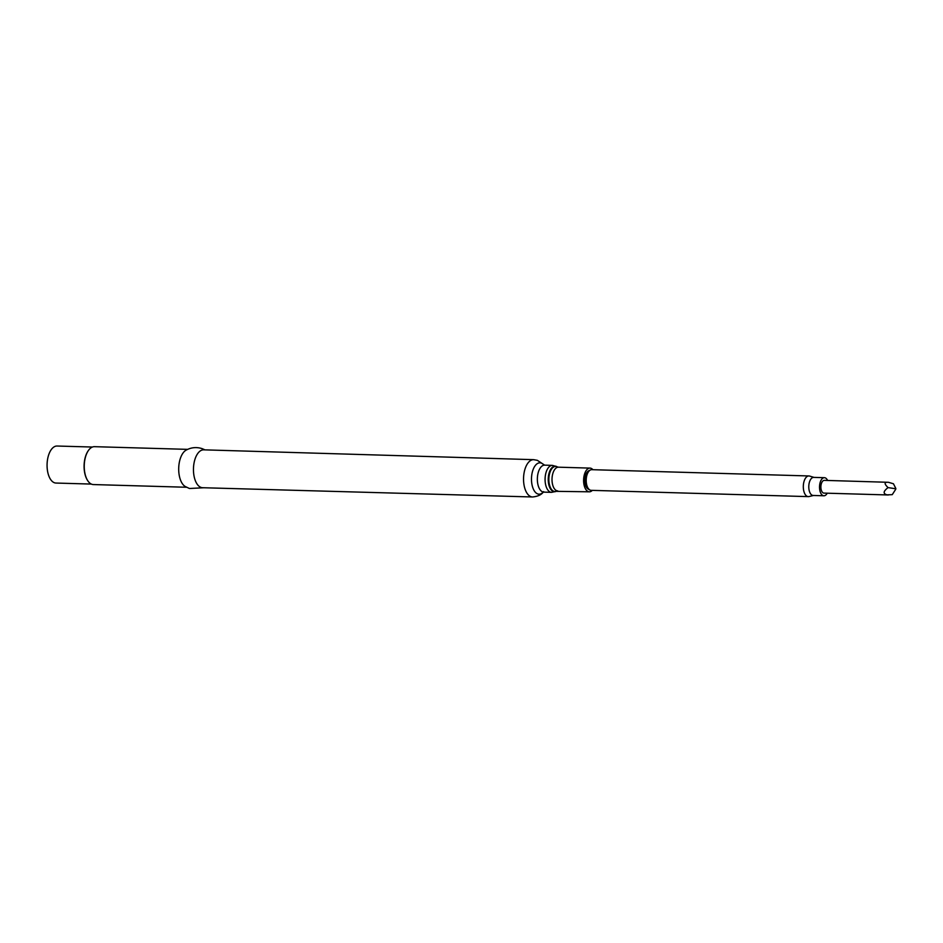 <?xml version="1.0" encoding="UTF-8"?>
<svg xmlns="http://www.w3.org/2000/svg" width="943" height="943" viewBox="0 0 943 943"><rect width="100%" height="100%" fill="white"/><g stroke="black" fill="none" stroke-linecap="round" stroke-linejoin="round"><path stroke-width="1.41" d="M895.779 489.169L892.255 494.651L887.104 494.863C882.884 493.743 883.214 491.327 888.07 487.602C884.027 483.747 884.169 481.979 888.471 482.297L893.445 483.771L895.85 488.509M888.471 482.297L824.323 480.364A6.377 3.253 91.7 0 0 820.917 486.152A6.377 3.253 91.7 0 0 823.463 493.012A6.377 3.253 91.7 0 0 823.958 493.106L888.424 494.969M808.894 475.956L591.78 469.673A10.338 5.281 91.7 0 0 590.471 469.956A10.338 5.281 91.7 0 0 586.204 479.857A10.338 5.281 91.7 0 0 589.894 489.983A10.338 5.281 91.7 0 0 590.377 490.195A10.338 5.281 91.7 0 0 591.178 490.336L808.292 496.619A10.338 5.281 -88.3 0 1 807.491 496.478A10.338 5.281 -88.3 0 1 803.353 485.339A10.338 5.281 -88.3 0 1 808.894 475.956A10.338 5.281 -88.3 0 1 809.613 476.074A10.338 5.281 -88.3 0 1 809.695 476.097M813.455 495.476L809.023 496.548A10.338 5.281 -88.3 0 1 808.292 496.619M827.235 493.201A9.041 4.621 -88.3 0 1 823.876 495.782L813.149 495.464A9.041 4.621 -88.3 0 1 812.442 495.334A9.041 4.621 -88.3 0 1 808.823 485.598A9.041 4.621 -88.3 0 1 813.668 477.382L824.406 477.688A9.041 4.621 -88.3 0 1 825.113 477.818A9.041 4.621 -88.3 0 1 827.6 480.459M823.876 495.782A9.041 4.621 -88.3 0 1 823.168 495.653A9.041 4.621 -88.3 0 1 819.561 485.904A9.041 4.621 -88.3 0 1 824.406 477.688M592.923 469.708A11.858 6.059 91.7 0 0 590.931 468.27A11.858 6.059 91.7 0 0 590 468.105A11.858 6.059 91.7 0 0 583.658 478.867A11.858 6.059 91.7 0 0 588.397 491.645A11.858 6.059 91.7 0 0 589.316 491.81A11.858 6.059 91.7 0 0 592.334 490.372M201.118 487.448A18.954 9.678 91.7 0 0 202.604 487.72L532.536 496.973A18.671 9.524 91.7 0 1 531.074 496.713A18.671 9.524 91.7 0 1 523.624 476.604A18.671 9.524 91.7 0 1 533.62 459.665L203.7 449.835A18.954 9.678 91.7 0 0 193.539 467.033A18.954 9.678 91.7 0 0 201.118 487.448M187.622 449.363L94.477 446.676A18.954 9.678 91.7 0 0 88.618 450.212A18.954 9.678 91.7 0 0 87.746 480.694A18.954 9.678 91.7 0 0 91.895 484.301A18.954 9.678 91.7 0 0 93.381 484.561L186.525 487.26M92.414 447.041L57.063 446.027A18.518 9.454 91.7 0 0 47.15 462.836A18.518 9.454 91.7 0 0 54.553 482.792A18.518 9.454 91.7 0 0 56.002 483.052L91.341 484.077M88.501 450.377A18.518 9.454 91.7 0 0 88.371 450.554A18.518 9.454 91.7 0 0 87.51 480.341A18.518 9.454 91.7 0 0 87.628 480.517M204.996 449.87L202.108 448.632C196.509 446.876 191.17 447.383 186.066 450.165A18.954 9.678 91.7 0 0 178.71 468.07A18.954 9.678 91.7 0 0 185.017 486.376L189.413 488.498L203.9 487.755M589.894 489.983L588.208 489.087A9.465 4.833 -88.3 0 1 584.837 479.81A9.465 4.833 -88.3 0 1 588.738 470.757L590.471 469.956M888.07 487.602L895.532 488.745M543.074 492.246A15.689 8.015 -88.3 0 1 537.828 493.967A15.689 8.015 -88.3 0 1 531.663 475.861A15.689 8.015 -88.3 0 1 541.188 463.048A15.689 8.015 -88.3 0 1 543.863 464.993M533.62 459.665L537.38 460.337L544.641 465.147A13.497 6.896 91.7 0 0 537.416 477.406A13.497 6.896 91.7 0 0 542.803 491.94A13.497 6.896 91.7 0 0 543.863 492.128L551.584 492.352L556.134 491.338A12.801 6.542 91.7 0 0 556.37 491.22M557.077 466.785A12.801 6.542 91.7 0 0 556.853 466.644L552.362 465.37A13.497 6.896 91.7 0 0 545.137 477.629A13.497 6.896 91.7 0 0 550.523 492.163A13.497 6.896 91.7 0 0 551.584 492.352M556.606 491.114A12.554 6.412 91.7 0 1 553.918 491.327A12.554 6.412 91.7 0 1 548.991 476.852A12.554 6.412 91.7 0 1 556.606 466.596A12.554 6.412 91.7 0 1 557.301 466.903L556.853 466.644A12.801 6.542 91.7 0 0 556.146 466.325A12.801 6.542 91.7 0 0 548.378 476.793A12.801 6.542 91.7 0 0 553.4 491.562A12.801 6.542 91.7 0 0 556.134 491.338L589.316 491.81M557.301 466.903L558.409 467.186A11.858 6.059 91.7 0 0 552.068 477.948A11.858 6.059 91.7 0 0 556.794 490.725A11.858 6.059 91.7 0 0 557.726 490.89M543.863 492.128L542.932 492.305L543.616 491.621C541.742 494.639 538.052 496.431 532.536 496.973M558.409 467.186L590 468.105M544.641 465.147L552.362 465.37M813.986 477.394L809.613 476.074"/></g></svg>
